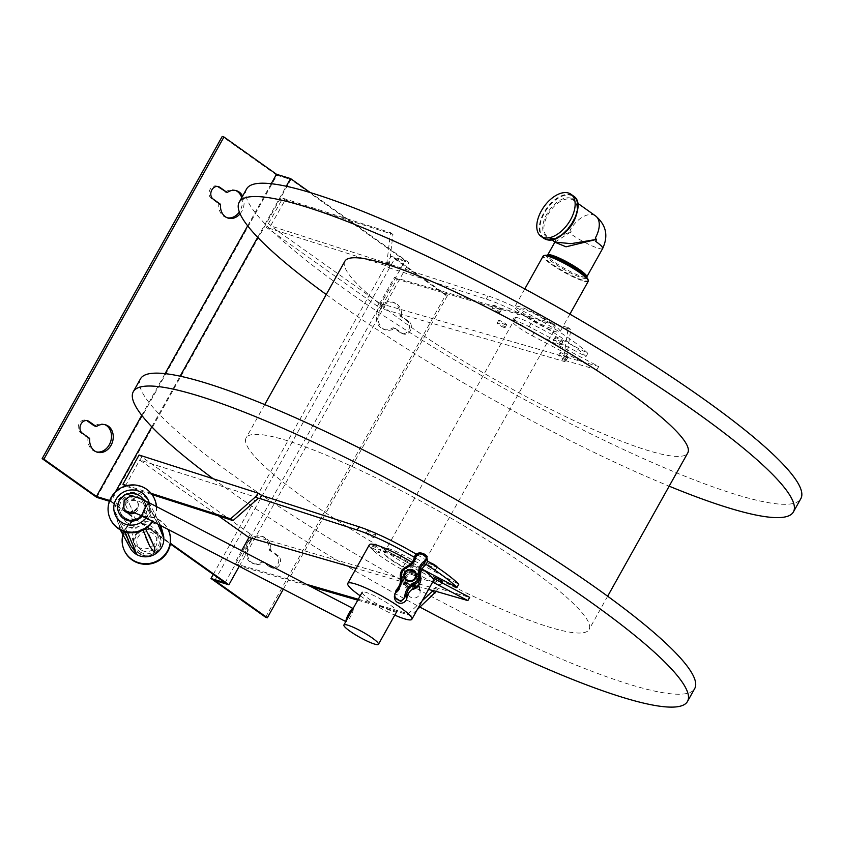 <?xml version="1.0" encoding="UTF-8"?>
<svg xmlns="http://www.w3.org/2000/svg" width="843" height="843" viewBox="0 0 843 843"><rect width="100%" height="100%" fill="white"/><g stroke="black" fill="none" stroke-linecap="round" stroke-linejoin="round"><path stroke-width="0.63" stroke-dasharray="4.21 3.16" d="M360.203 595.811A36.723 5.616 -150.8 0 0 394.756 615.127M369.36 544.768A36.723 5.616 -150.8 0 0 388.591 561.617A36.723 5.616 -150.8 0 0 425.293 579.921A36.723 5.616 -150.8 0 0 433.471 580.606M422.122 569.004A36.723 5.616 -150.8 0 0 412.153 562.46M410.141 596.897A6.228 6.091 167.3 0 1 412.543 586.054A6.228 6.091 167.3 0 1 417.243 597.097A6.228 6.091 167.3 0 1 410.141 596.897M407.643 585.79A6.228 6.091 167.3 0 1 410.046 574.937A6.228 6.091 167.3 0 1 414.745 585.99A6.228 6.091 167.3 0 1 407.643 585.79M394.661 598.53A6.228 6.091 167.3 0 1 396.695 592.555A13.151 12.877 -12.7 0 0 401.131 580.595A9.958 9.747 167.3 0 1 407.085 569.942A13.151 12.877 -12.7 0 0 414.988 559.836L414.482 557.339M407.085 569.942L406.431 566.77M396.073 590.29L396.695 592.555M407.717 582.935A6.101 5.975 167.3 0 1 411.532 571.744A6.101 5.975 167.3 0 1 414.313 582.429A6.101 5.975 167.3 0 1 407.717 582.935M416.379 575.232A6.228 6.091 167.3 0 1 409.772 583.714A6.228 6.091 167.3 0 1 404.45 577.929M404.44 577.824A6.228 6.091 167.3 0 1 416.347 575.147M414.977 574.452A7.461 7.302 -12.7 0 0 404.113 582.513A7.461 7.302 -12.7 0 0 412.986 588.003A7.461 7.302 -12.7 0 0 414.977 574.452A7.471 7.313 -12.7 0 0 404.092 582.524A7.471 7.313 -12.7 0 0 412.986 588.014A7.471 7.313 -12.7 0 0 414.988 574.441M414.145 570.743A7.461 7.302 -12.7 0 0 403.281 578.814A7.461 7.302 -12.7 0 0 412.153 584.304A7.461 7.302 -12.7 0 0 414.145 570.743M414.155 570.732A7.471 7.313 -12.7 0 0 403.26 578.814A7.471 7.313 -12.7 0 0 412.153 584.315A7.471 7.313 -12.7 0 0 414.155 570.732M406.737 586.422A8.715 8.535 167.3 0 1 405.725 572.112A8.715 8.535 167.3 0 1 419.445 576.991A8.715 8.535 167.3 0 1 406.737 586.422M419.593 583.641A8.715 8.535 -12.7 0 0 406.168 574.083A8.715 8.535 -12.7 0 0 412.111 589.383M414.988 559.836A6.228 6.091 167.3 0 1 427.211 559.288M396.716 610.806A19.789 3.024 29.2 0 1 396.768 611.533A19.789 3.024 29.2 0 1 378.012 604.515A19.789 3.024 29.2 0 1 362.205 592.218A19.789 3.024 29.2 0 1 379.213 598.277A19.789 3.024 29.2 0 1 396.716 610.806M353.101 608.52A7.471 1.475 -62.6 0 1 350.393 616.844A7.471 1.475 -62.6 0 1 346.188 621.765A7.471 1.475 -62.6 0 1 345.957 621.291M135.08 512.692A7.471 7.229 -24 0 0 128.368 499.91A7.471 7.229 -24 0 0 124.49 509.551M143.605 500.078A13.899 13.456 156 0 1 141.635 515.695M119.053 513.166A13.899 13.456 156 0 1 126.271 495.21A13.899 13.456 156 0 1 142.288 516.032M127.967 523.229A12.445 12.055 156 0 1 129.063 501.48A12.445 12.055 156 0 1 142.288 521.269A12.445 12.055 156 0 1 127.967 523.229M125.755 518.245A12.445 12.055 156 0 1 126.85 496.495A12.445 12.055 156 0 1 140.064 516.295A12.445 12.055 156 0 1 125.755 518.245M118.031 518.909L126.229 536.433L122.498 532.513L117.894 522.154L115.575 512.523L122.119 528.087M129.053 503.081L133.141 512.259L136.029 521.828C132.92 522.765 131.666 516.896 130.064 514.947L125.459 504.599C123.889 501.996 123.584 499.267 124.543 496.401L129.053 503.081L133.141 512.259M148.347 504.188L152.435 513.366L151.35 517.149L142.846 498.055L148.347 504.188L152.435 513.366M160.202 525.315L156.229 516.696L152.509 512.765L158.084 524.22M145.439 528.719L143.152 530.036M127.504 532.344L124.669 527.339L124.985 531.743M122.741 535.347A24.278 23.499 156 0 1 143.626 516.675A24.278 23.499 156 0 1 168.052 529.393M131.034 549.467A18.051 17.482 156 0 1 138.779 523.282A18.051 17.482 156 0 1 163.426 535.031M124.353 550.542A24.278 23.499 156 0 1 136.956 519.193A24.278 23.499 156 0 1 168.695 530.784M142.056 550.447A10.179 9.863 -24 0 0 155.829 546.253A10.179 9.863 -24 0 0 151.877 532.881A10.179 9.863 -24 0 0 138.104 537.065A10.179 9.863 -24 0 0 142.056 550.447M145.997 517.95A18.072 17.503 -24 0 0 149.19 502.776M156.313 506.474A24.278 23.499 156 0 1 152.277 521.206M110.285 518.982A24.278 23.499 156 0 1 122.899 487.633A24.278 23.499 156 0 1 154.638 499.225M156.524 506.59A24.278 23.499 156 0 1 152.741 521.448M124.142 525.526A18.051 17.482 156 0 1 115.312 514.167A18.051 17.482 156 0 1 125.733 493.987A18.051 17.482 156 0 1 147.704 499.741A18.051 17.482 156 0 1 146.102 521.49A18.051 17.482 156 0 1 124.142 525.526M140.591 554.399A13.899 13.456 156 0 1 141.824 530.11A13.899 13.456 156 0 1 156.587 552.218A13.899 13.456 156 0 1 140.591 554.399M138.758 547.455A12.445 12.055 156 0 1 139.864 525.705A12.445 12.055 156 0 1 153.078 545.495A12.445 12.055 156 0 1 138.758 547.455M140.981 552.428A12.445 12.055 156 0 1 142.077 530.679A12.445 12.055 156 0 1 155.291 550.479A12.445 12.055 156 0 1 140.981 552.428M154.627 552.787A13.899 13.456 156 0 1 134.279 547.349A13.899 13.456 156 0 1 141.508 529.393A13.899 13.456 156 0 1 154.701 552.734M552.081 323.628A25.827 3.952 29.2 0 1 560.037 331.773A25.827 3.952 29.2 0 1 535.558 322.616A25.827 3.952 29.2 0 1 514.936 306.567A25.827 3.952 29.2 0 1 528.835 310.319A25.827 3.952 29.2 0 1 552.081 323.628M554.852 242.183L571.154 231.741L556.886 237.294L554.947 242.046M602.661 248.485A22.403 3.425 29.2 0 1 590.606 245.239A22.403 3.425 29.2 0 1 570.448 233.69L571.154 231.741M571.143 231.677L569.984 230.35A22.403 12.782 -54.6 0 1 593.44 214.891A22.403 12.782 -54.6 0 1 595.601 215.956M528.54 567.602A196.419 30.021 -150.8 0 0 351.784 466.358A196.419 30.021 -150.8 0 0 246.135 437.854A196.419 30.021 -150.8 0 0 402.954 559.9A196.419 30.021 -150.8 0 0 589.067 629.51A196.419 30.021 -150.8 0 0 528.54 567.602M140.496 378.813A317.442 48.525 -150.8 0 0 393.923 576.043A317.442 48.525 -150.8 0 0 694.706 688.552M213.174 478.75A317.442 48.525 -150.8 0 0 419.94 607.097M246.641 188.895A317.442 48.525 -150.8 0 0 500.078 386.115A317.442 48.525 -150.8 0 0 800.85 498.624M326.241 294.523A317.442 48.525 -150.8 0 0 669.163 486.179M344.84 261.256A196.419 30.021 -150.8 0 0 501.648 383.291A196.419 30.021 -150.8 0 0 687.762 452.912M395.156 562.544A19.884 3.035 29.2 0 1 384.039 552.976A19.884 3.035 29.2 0 1 402.88 560.026A19.884 3.035 29.2 0 1 418.75 572.386A19.884 3.035 29.2 0 1 395.156 562.544M543.872 319.044A19.884 3.035 -150.8 0 0 520.279 309.202A19.884 3.035 -150.8 0 0 531.396 318.759A19.884 3.035 -150.8 0 0 555 328.601A19.884 3.035 -150.8 0 0 543.872 319.044M94.585 425.905A1.243 1.001 -73 0 0 95.09 425.747A14.32 11.549 -73 0 1 103.879 424.292A14.32 11.549 -73 0 1 104.743 424.598M96.397 451.89A14.32 11.549 -73 0 1 95.501 451.669A14.32 11.549 -73 0 1 87.914 438.592L89.674 439.129M87.914 438.592A1.243 1.001 -73 0 0 87.482 437.57L80.549 432.638A6.849 5.522 -73 0 1 78.873 424.282A6.849 5.522 -73 0 1 85.849 420.183A6.849 5.522 -73 0 1 86.703 420.541M399.888 315.113A1.243 1.001 -73 0 0 400.309 316.125L407.253 321.057A6.849 5.522 -73 0 1 408.929 329.413A6.849 5.522 -73 0 1 401.953 333.512A6.849 5.522 -73 0 1 400.646 332.869L393.713 327.938A1.243 1.001 -73 0 0 392.712 327.948A14.32 11.549 -73 0 1 383.923 329.413A14.32 11.549 -73 0 1 377.063 312.342A14.32 11.549 -73 0 1 392.29 302.026A14.32 11.549 -73 0 1 399.888 315.113L401.647 315.651A1.243 1.001 107 0 0 402.069 316.662L409.013 321.594A6.849 5.522 -73 0 1 410.689 329.95A6.849 5.522 -73 0 1 403.702 334.049A6.849 5.522 -73 0 1 402.406 333.406L395.472 328.475A1.243 1.001 107 0 0 394.471 328.485A14.32 11.549 -73 0 1 385.683 329.95A14.32 11.549 -73 0 1 378.823 312.879A14.32 11.549 -73 0 1 394.05 302.563A14.32 11.549 -73 0 1 401.647 315.651M270.803 549.762A14.32 11.549 107 0 0 263.216 536.675A14.32 11.549 107 0 0 247.979 546.991A14.32 11.549 107 0 0 254.839 564.062A14.32 11.549 107 0 0 263.627 562.597A1.243 1.001 -73 0 1 264.628 562.587L271.562 567.518A6.849 5.522 107 0 0 272.869 568.161A6.849 5.522 107 0 0 279.844 564.062A6.849 5.522 107 0 0 278.169 555.706L271.225 550.774A1.243 1.001 -73 0 1 270.803 549.762L269.043 549.225A14.32 11.549 -73 0 0 261.456 536.137L263.216 536.675M269.043 549.225A1.243 1.001 -73 0 0 269.475 550.237L276.409 555.168A6.849 5.522 -73 0 1 278.085 563.524A6.849 5.522 -73 0 1 271.109 567.624A6.849 5.522 -73 0 1 269.813 566.981L262.868 562.049A1.243 1.001 -73 0 0 261.867 562.06A14.32 11.549 -73 0 1 253.079 563.524A14.32 11.549 -73 0 1 246.219 546.454A14.32 11.549 -73 0 1 261.456 536.137M240.065 213.827A14.32 11.549 107 0 0 242.605 196.113M225.429 191.793A1.243 1.001 -73 0 0 225.935 191.635A14.32 11.549 -73 0 1 234.712 190.181A14.32 11.549 -73 0 1 235.587 190.486M241.709 197.726A14.32 11.549 -73 0 1 239.317 211.972M227.241 217.779A14.32 11.549 -73 0 1 226.346 217.557A14.32 11.549 -73 0 1 218.748 204.47L220.508 205.007M217.547 186.429A6.849 5.522 -73 0 0 216.693 186.071A6.849 5.522 -73 0 0 209.717 190.17A6.849 5.522 -73 0 0 211.393 198.526L218.326 203.458A1.243 1.001 -73 0 1 218.748 204.47M265.598 617.234L445.652 295.061L391.036 256.304L405.104 260.603L290.877 179.517L110.823 501.69L109.411 501.269M283.332 589.173L447.412 295.598L445.652 295.061M271.214 183.721L247.663 225.85M165.07 373.639L141.761 415.346M115.417 491.943L110.496 500.753L109.695 500.51M151.803 426.832L180.117 376.178M257.705 237.347L286.262 186.25M96.755 497.391L276.82 175.228L290.877 179.517M225.049 582.776L405.104 260.603M213.258 574.399L391.036 256.304M214.828 580.49L394.882 258.316L408.939 262.616L310.287 192.583M239.222 566.296L408.939 262.616M276.82 175.228L222.204 136.461M447.412 295.598L394.882 258.316M110.496 500.753L170.455 543.313M110.823 501.69L170.349 543.946M377.358 306.188L379.16 302.974L380.067 302.858L381.89 305.998L380.541 308.412L269.149 229.38L266.314 227.336L268.422 223.585L270.856 225.334L269.149 229.38M498.951 312.437A4.542 0.695 29.2 0 1 494.377 310.182A4.542 0.695 29.2 0 1 491.943 308.053A4.542 0.695 29.2 0 1 496.242 309.666A4.542 0.695 29.2 0 1 499.867 312.49A4.542 0.695 29.2 0 1 498.951 312.437M500.447 309.75A4.542 0.695 29.2 0 1 495.884 307.495A4.542 0.695 29.2 0 1 493.44 305.366A4.542 0.695 29.2 0 1 497.749 306.978A4.542 0.695 29.2 0 1 501.374 309.803A4.542 0.695 29.2 0 1 500.447 309.75M504.177 327.505A4.542 0.695 29.2 0 1 499.604 325.25A4.542 0.695 29.2 0 1 497.17 323.132A4.542 0.695 29.2 0 1 501.469 324.745A4.542 0.695 29.2 0 1 505.094 327.558A4.542 0.695 29.2 0 1 504.177 327.505M505.674 324.818A4.542 0.695 29.2 0 1 501.111 322.563A4.542 0.695 29.2 0 1 498.666 320.445A4.542 0.695 29.2 0 1 502.965 322.058A4.542 0.695 29.2 0 1 506.601 324.882A4.542 0.695 29.2 0 1 505.674 324.818M565.653 359.782A4.542 0.695 29.2 0 1 561.08 357.527A4.542 0.695 29.2 0 1 558.635 355.398A4.542 0.695 29.2 0 1 562.945 357.01A4.542 0.695 29.2 0 1 566.57 359.835A4.542 0.695 29.2 0 1 565.653 359.782M567.149 357.095A4.542 0.695 29.2 0 1 562.587 354.84A4.542 0.695 29.2 0 1 560.142 352.711A4.542 0.695 29.2 0 1 564.441 354.323A4.542 0.695 29.2 0 1 568.077 357.147A4.542 0.695 29.2 0 1 567.149 357.095M560.426 344.703A4.542 0.695 29.2 0 1 555.853 342.448A4.542 0.695 29.2 0 1 553.408 340.33A4.542 0.695 29.2 0 1 557.718 341.931A4.542 0.695 29.2 0 1 561.343 344.755A4.542 0.695 29.2 0 1 560.426 344.703M561.923 342.016A4.542 0.695 29.2 0 1 557.36 339.761A4.542 0.695 29.2 0 1 554.915 337.643A4.542 0.695 29.2 0 1 559.215 339.255A4.542 0.695 29.2 0 1 562.85 342.079A4.542 0.695 29.2 0 1 561.923 342.016M268.422 223.585L282.774 198.2L390.52 232.679L387.021 261.593L390.625 264.512L388.823 267.737L385.451 265.513L266.314 227.336M387.021 261.593L385.451 265.513M270.856 225.334L285.208 199.949L282.774 198.2M285.208 199.949L392.954 234.428L389.455 263.343M389.687 264.049L270.55 225.871M392.954 234.428L390.52 232.679M379.771 303.396L564.178 356.652L563.978 355.967L566.549 357.769L564.947 361.668L380.541 308.412M390.625 264.512L488.034 295.904A68.473 10.464 29.2 0 1 587.824 353.343L530.985 323.512A21.159 3.235 -150.8 0 0 514.082 317.716A21.159 3.235 -150.8 0 0 534.125 332.564L598.73 366.484L564.241 356.494L562.439 359.719L564.947 361.668M563.978 355.967L568.235 327.664L394.376 277.463L380.067 302.858M394.376 277.463L396.948 279.254L381.89 305.998M566.549 357.769L570.806 329.465L396.948 279.254M568.235 327.664L570.806 329.465M587.824 353.343L586.033 356.568L529.183 326.726A21.159 3.235 -150.8 0 0 512.281 320.93A21.159 3.235 -150.8 0 0 532.323 335.788L596.928 369.708L562.439 359.719M598.73 366.484L596.928 369.708M388.823 267.737L486.232 299.128A68.473 10.464 29.2 0 1 586.033 356.568M379.16 302.974L270.951 226.156M373.828 545.484A4.542 0.695 -150.8 0 0 372.912 545.421A4.542 0.695 -150.8 0 0 376.536 548.245A4.542 0.695 -150.8 0 0 380.846 549.857A4.542 0.695 -150.8 0 0 378.402 547.729A4.542 0.695 -150.8 0 0 373.828 545.484M372.332 548.161A4.542 0.695 -150.8 0 0 371.405 548.108A4.542 0.695 -150.8 0 0 375.04 550.932A4.542 0.695 -150.8 0 0 379.339 552.544A4.542 0.695 -150.8 0 0 376.895 550.416A4.542 0.695 -150.8 0 0 372.332 548.161M368.602 530.405A4.542 0.695 -150.8 0 0 367.685 530.352A4.542 0.695 -150.8 0 0 371.31 533.176A4.542 0.695 -150.8 0 0 375.62 534.789A4.542 0.695 -150.8 0 0 373.175 532.66A4.542 0.695 -150.8 0 0 368.602 530.405M367.105 533.092A4.542 0.695 -150.8 0 0 366.178 533.039A4.542 0.695 -150.8 0 0 369.814 535.863A4.542 0.695 -150.8 0 0 374.113 537.465A4.542 0.695 -150.8 0 0 371.679 535.347A4.542 0.695 -150.8 0 0 367.105 533.092M430.257 562.734A4.542 0.695 -150.8 0 0 430.078 562.671A4.542 0.695 -150.8 0 0 429.15 562.618A4.542 0.695 -150.8 0 0 432.775 565.442A4.542 0.695 -150.8 0 0 437.085 567.054M428.571 565.358A4.542 0.695 -150.8 0 0 427.654 565.305A4.542 0.695 -150.8 0 0 431.279 568.129A4.542 0.695 -150.8 0 0 435.589 569.731A4.542 0.695 -150.8 0 0 433.144 567.613A4.542 0.695 -150.8 0 0 428.571 565.358M434.377 577.687A4.542 0.695 -150.8 0 0 438.002 580.511A4.542 0.695 -150.8 0 0 442.312 582.123M433.797 580.427A4.542 0.695 -150.8 0 0 432.88 580.374A4.542 0.695 -150.8 0 0 436.505 583.198A4.542 0.695 -150.8 0 0 440.805 584.81A4.542 0.695 -150.8 0 0 438.371 582.682A4.542 0.695 -150.8 0 0 433.797 580.427M433.386 590.595L435.188 587.381L437.696 589.331L253.29 536.074L251.193 539.836L248.622 538.045M436.242 591.428L437.696 589.331M248.485 537.202L250.287 533.977L253.29 536.074M357.769 600.163L410.92 615.516L417.274 609.584M237.663 565.484L310.888 586.633M251.193 539.836L237.073 565.316M241.604 550.7L234.502 563.514L236.325 564.789M358.275 599.257L408.349 613.715L422.174 600.806M428.571 589.383L356.115 568.456M234.502 563.514L306.294 584.252M408.349 613.715L410.92 615.516M139.063 455.009L141.909 457.054L139.422 460.52L141.909 457.054L250.287 533.977M258.854 498.16L139.717 459.983M152.046 494.588L125.375 486.032M125.333 486.021L139.422 460.52M151.034 493.292L127.008 485.579M427.348 560.89A68.462 10.464 -150.8 0 0 416.368 554.23M426.01 564.399A68.462 10.464 -150.8 0 0 414.461 557.392M432.47 577.834L405.061 563.451A21.159 3.235 29.2 0 1 385.019 548.603A21.159 3.235 29.2 0 1 401.921 554.388L458.761 584.231M432.638 582.091L403.27 566.675A21.159 3.235 29.2 0 1 383.228 551.817A21.159 3.235 29.2 0 1 400.13 557.613L422.954 569.594M435.188 587.381L469.667 597.36M140.107 460.278L218.495 515.916M400.414 577.455L401.131 580.595M149.422 502.902A7.471 1.475 -62.6 0 1 147.293 510.205A7.471 1.475 -62.6 0 1 142.541 516.158M123.858 508.129A7.471 7.229 156 0 1 131.044 497.823A7.471 7.229 156 0 1 133.036 511.933M117.894 522.154L122.498 532.513M125.459 504.599L130.064 514.947M144.627 501.859L149.243 512.217M156.608 521.111L160.697 530.289M156.229 516.696L160.033 525.231M129.495 536.98L134.111 547.339M587.971 279.244A25.522 3.899 29.2 0 1 564.093 271.562A25.522 3.899 29.2 0 1 545.042 255.25M588.288 281.225A25.827 3.952 29.2 0 1 563.809 272.078A25.827 3.952 29.2 0 1 543.187 256.019M543.556 238.169A25.827 14.731 125.4 0 1 545.147 210.581A25.827 14.731 125.4 0 1 570.964 194.817A25.827 14.731 125.4 0 1 573.461 196.04M577.097 201.456A25.522 14.563 -54.6 0 0 571.175 195.344A25.522 14.563 -54.6 0 0 544.462 212.952A25.522 14.563 -54.6 0 0 546.57 239.37A25.522 14.563 -54.6 0 0 549.868 239.802M570.943 198.168A23.035 13.14 -54.6 0 0 543.018 224.533A23.035 13.14 -54.6 0 0 565.548 231.414A23.035 13.14 -54.6 0 0 570.943 198.168M576.338 214.912A22.403 12.782 -54.6 0 0 573.525 200.276A22.403 12.782 -54.6 0 0 571.364 199.222A22.403 12.782 -54.6 0 0 548.972 212.889A22.403 12.782 -54.6 0 0 547.592 236.83A22.403 12.782 -54.6 0 0 562.323 234.649M547.781 255.271A23.035 3.52 -150.8 0 0 564.968 269.992A23.035 3.52 -150.8 0 0 586.517 276.925L586.77 276.925A22.403 3.425 -150.8 0 1 574.715 273.669A22.403 3.425 -150.8 0 1 554.557 262.12A22.403 3.425 -150.8 0 1 547.644 255.06L547.781 255.271M95.09 425.747L96.85 426.284M80.549 432.638L82.308 433.176M87.482 437.57L89.242 438.107M392.712 327.948L394.471 328.485M393.713 327.938L395.472 328.475M400.646 332.869L402.406 333.406M407.253 321.057L409.013 321.594M400.309 316.125L402.069 316.662M261.867 562.06L263.627 562.597M269.475 550.237L271.225 550.774M276.409 555.168L278.169 555.706M269.813 566.981L271.562 567.518M262.868 562.049L264.628 562.587M225.935 191.635L227.684 192.172M218.326 203.458L220.086 203.995M211.393 198.526L213.142 199.064M534.125 332.564L532.323 335.788M530.985 323.512L529.183 326.726M488.034 295.904L486.232 299.128M400.13 557.613L401.921 554.388M403.27 566.675L405.061 563.451M405.314 582.25L407.812 593.356M417.454 579.52L418.76 585.348M404.492 578.024L404.714 579.004M416.389 575.316L416.611 576.338M404.103 576.844L404.587 579.036M416.242 574.115L416.737 576.306M403.281 578.814L404.113 582.513L403.26 578.814M417.822 575.548L418.655 579.246L417.843 575.537M419.888 578.972L419.445 576.991M402.88 582.798L402.438 580.816M138.136 503.471L137.493 502.049C140.855 508.677 129.843 513.261 131.339 511.459M144.132 501.142L144.448 501.848M120.38 512.576L122.604 517.549M143.12 502.439L145.344 507.423M115.575 512.523L126.229 536.433M142.846 498.055L151.35 517.149M152.509 512.765L163.163 536.675M127.377 532.059L135.881 551.143M120.254 529.773L115.312 514.167M160.781 525.621L147.704 499.741M133.394 541.786L135.607 546.759M156.134 531.648L158.358 536.622M134.279 547.349L134.595 548.055M159.685 536.032L160.001 536.749M551.649 239.707L547.592 236.83C559.141 247.505 587.445 207.768 573.525 200.276L577.592 203.163M524.789 288.938L514.936 306.567M569.889 314.144L560.037 331.773M264.734 404.587L246.135 437.854M607.655 596.233L589.067 629.51M418.75 572.386L555 328.601M384.039 552.976L520.279 309.202M95.501 451.669L97.261 452.206M103.879 424.292L105.638 424.83M85.849 420.183L87.609 420.72M383.923 329.413L385.683 329.95M392.29 302.026L394.05 302.563M393.47 327.822L395.23 328.359M401.953 333.512L403.702 334.049M253.079 563.524L254.839 564.062M271.109 567.624L272.869 568.161M262.637 561.933L264.386 562.471M226.346 217.557L228.105 218.095M234.712 190.181L236.472 190.708M216.693 186.071L218.453 186.609M499.867 312.49L501.374 309.803M491.943 308.053L493.44 305.366M505.094 327.558L506.601 324.882M497.17 323.132L498.666 320.445M566.57 359.835L568.077 357.147M558.635 355.398L560.142 352.711M561.343 344.755L562.85 342.079M553.408 340.33L554.915 337.643M514.082 317.716L512.281 320.93M372.912 545.421L371.405 548.108M380.846 549.857L379.339 552.544M367.685 530.352L366.178 533.039M375.62 534.789L374.113 537.465M429.15 562.618L427.654 565.305M437.011 567.181L435.589 569.731M433.882 578.583L432.88 580.374M441.932 582.798L440.805 584.81M383.228 551.817L385.019 548.603"/><path stroke-width="1.26" d="M394.756 615.127A36.723 5.616 -150.8 0 0 403.692 618.583A36.723 5.616 -150.8 0 0 411.869 619.268A36.723 5.616 -150.8 0 0 392.627 602.418A36.723 5.616 -150.8 0 0 355.936 584.115A36.723 5.616 -150.8 0 0 347.748 583.43A36.723 5.616 -150.8 0 0 360.203 595.811M411.869 619.268L433.471 580.606A36.723 5.616 -150.8 0 0 422.122 569.004M412.153 562.46A36.723 5.616 -150.8 0 0 369.36 544.768L347.748 583.43M406.379 566.802L406.874 567.55C402.891 569.489 401.099 572.682 401.521 577.118L400.414 577.455C401.394 581.48 399.951 585.737 396.105 590.226L396.168 590.195C399.603 586.728 401.015 582.471 400.414 577.455L400.414 577.444C399.814 572.45 401.795 568.899 406.379 566.802C410.952 564.705 413.639 561.596 414.461 557.476L414.461 557.413C415.989 549.52 427.58 553.693 426.853 557.697L424.651 562.892C421.026 565.516 419.487 569.236 420.046 574.062L420.046 574.062C420.615 578.899 418.623 582.45 414.092 584.726C409.561 587.002 406.979 590.637 406.358 595.622L400.804 601.533L394.324 596.981L396.073 590.29M414.461 557.476L415.894 556.96C414.935 561.617 411.932 565.147 406.874 567.55M396.168 590.195L396.674 591.343C389.761 598.14 403.892 605.611 404.83 595.685C405.588 590.142 408.476 586.075 413.481 583.482C417.433 581.364 419.213 578.172 418.834 573.904C418.286 568.519 420.025 564.315 424.04 561.29C431.384 556.38 417.243 548.898 415.894 556.96M424.04 561.29L425.178 565.253A13.151 12.877 -12.7 0 0 420.752 577.213A9.958 9.747 167.3 0 1 414.798 587.866A13.151 12.877 -12.7 0 0 406.895 597.982A6.228 6.091 167.3 0 1 394.661 598.53L394.282 596.833M414.482 557.339L420.488 552.86L426.853 557.697M418.834 573.904L420.046 574.062L420.752 577.213M420.13 574.705L420.046 574.041M413.481 583.482L414.798 587.866M404.83 595.685L406.358 595.622L406.895 597.982M401.521 577.118C402.111 582.713 400.499 587.455 396.674 591.343M415.61 578.34L416.242 574.115C414.935 566.517 401.974 569.13 404.103 576.844C407.19 582.534 411.026 583.04 415.61 578.34M412.111 589.383A8.715 8.535 -12.7 0 0 419.593 583.641M426.832 557.56L427.211 559.288A6.228 6.091 167.3 0 1 425.178 565.253M378.402 643.567A19.789 3.024 29.2 0 1 378.465 644.284A19.789 3.024 29.2 0 1 359.708 637.276A19.789 3.024 29.2 0 1 343.902 624.979A19.789 3.024 29.2 0 1 360.909 631.028A19.789 3.024 29.2 0 1 378.402 643.567M345.957 621.291A7.471 1.475 -62.6 0 1 348.876 613.43A7.471 1.475 -62.6 0 1 353.069 608.509A7.471 1.475 -62.6 0 1 353.101 608.52M133.036 511.933A7.471 7.229 156 0 1 123.858 508.129L124.49 509.551A7.471 7.229 -24 0 0 135.08 512.692M141.635 515.695A13.899 13.456 156 0 1 118.737 512.46A13.899 13.456 156 0 1 125.407 494.767A13.899 13.456 156 0 1 143.605 500.078M142.288 516.032A13.899 13.456 156 0 1 119.053 513.166L118.737 512.46M158.084 524.22L163.163 536.675L160.202 525.315M143.152 530.036L149.675 546.116L154.48 552.839C155.07 549.741 154.669 547.002 153.278 544.61L145.439 528.719M124.985 531.743L130.391 545.01L136.355 553.535L127.504 532.344M168.052 529.393A24.278 23.499 156 0 1 168.442 530.215A24.278 23.499 156 0 1 162.488 557.234A24.278 23.499 156 0 1 134.564 561.038A24.278 23.499 156 0 1 124.1 549.973A24.278 23.499 156 0 1 122.741 535.347M160.781 525.621L163.426 535.031A18.051 17.482 156 0 1 156.64 553.071A18.051 17.482 156 0 1 137.188 554.82A18.051 17.482 156 0 1 131.034 549.467L120.254 529.773M168.442 530.215L168.695 530.784A24.278 23.499 156 0 1 162.741 557.792A24.278 23.499 156 0 1 134.817 561.607A24.278 23.499 156 0 1 124.353 550.542L124.1 549.973M149.19 502.776A18.072 17.503 -24 0 0 140.475 491.943A18.072 17.503 -24 0 0 116.039 499.383A18.072 17.503 -24 0 0 123.046 523.134A18.072 17.503 -24 0 0 145.997 517.95M152.277 521.206A24.278 23.499 156 0 1 120.507 529.478A24.278 23.499 156 0 1 110.033 518.413A24.278 23.499 156 0 1 122.646 487.064A24.278 23.499 156 0 1 154.385 498.656A24.278 23.499 156 0 1 156.313 506.474M152.741 521.448A24.278 23.499 156 0 1 120.76 530.047A24.278 23.499 156 0 1 110.285 518.982L110.033 518.413M154.385 498.656L154.638 499.225A24.278 23.499 156 0 1 156.524 506.59M568.414 193.005A25.827 14.731 -54.6 0 0 542.597 208.758A25.827 14.731 -54.6 0 0 541.006 236.346A25.827 14.731 -54.6 0 0 567.971 223.816A25.827 14.731 -54.6 0 0 570.911 194.217A25.827 14.731 -54.6 0 0 568.414 193.005M551.649 239.707L555.042 242.11L571.027 243.659L596.444 239.412L566.022 246.809L554.852 242.183M596.454 239.475L595.759 241.425A22.403 3.425 29.2 0 1 602.661 248.485C608.541 235.819 606.191 224.976 595.601 215.956A22.403 12.782 -54.6 0 1 595.295 238.095L596.444 239.412M419.94 607.097A317.442 48.525 -150.8 0 0 687.498 701.439L694.706 688.552A317.442 48.525 -150.8 0 0 596.897 588.498A317.442 48.525 -150.8 0 0 311.225 424.872A317.442 48.525 -150.8 0 0 140.496 378.813L133.299 391.7A317.442 48.525 -150.8 0 0 213.174 478.75M687.498 701.439A317.442 48.525 -150.8 0 0 589.689 601.386A317.442 48.525 -150.8 0 0 304.028 437.759A317.442 48.525 -150.8 0 0 133.299 391.7M669.163 486.179A317.442 48.525 -150.8 0 0 793.4 511.943L800.85 498.624A317.442 48.525 -150.8 0 0 703.041 398.57A317.442 48.525 -150.8 0 0 417.369 234.944A317.442 48.525 -150.8 0 0 246.641 188.895L239.201 202.215A317.442 48.525 -150.8 0 0 326.241 294.523M793.4 511.943A317.442 48.525 -150.8 0 0 695.591 411.89A317.442 48.525 -150.8 0 0 409.93 248.263A317.442 48.525 -150.8 0 0 239.201 202.215M607.655 596.233L687.762 452.912A196.419 30.021 -150.8 0 0 627.245 390.994A196.419 30.021 -150.8 0 0 450.478 289.75A196.419 30.021 -150.8 0 0 344.84 261.256L264.734 404.587M104.743 424.598A14.32 11.549 -73 0 1 110.739 441.353A14.32 11.549 -73 0 1 96.397 451.89M96.85 426.284A14.32 11.549 -73 0 1 105.638 424.83A14.32 11.549 -73 0 1 112.498 441.89A14.32 11.549 -73 0 1 97.261 452.206A14.32 11.549 -73 0 1 89.674 439.129A1.243 1.001 107 0 0 89.242 438.107L82.308 433.176A6.849 5.522 -73 0 1 80.633 424.819A6.849 5.522 -73 0 1 87.609 420.72A6.849 5.522 -73 0 1 88.905 421.363L95.849 426.295A1.243 1.001 107 0 0 96.85 426.284M94.585 425.905A1.243 1.001 -73 0 1 94.089 425.757L87.156 420.826L88.905 421.363M242.605 196.113A14.32 11.549 107 0 0 236.472 190.708A14.32 11.549 107 0 0 227.684 192.172A1.243 1.001 -73 0 1 226.693 192.183L219.749 187.251A6.849 5.522 107 0 0 218.453 186.609A6.849 5.522 107 0 0 211.467 190.708A6.849 5.522 107 0 0 213.142 199.064L220.086 203.995A1.243 1.001 -73 0 1 220.508 205.007A14.32 11.549 107 0 0 228.105 218.095A14.32 11.549 107 0 0 240.065 213.827M235.587 190.486A14.32 11.549 -73 0 1 241.709 197.726M239.317 211.972A14.32 11.549 -73 0 1 227.241 217.779M217.547 186.429A6.849 5.522 -73 0 1 217.989 186.714L226.693 192.183M170.455 543.313L228.885 584.789L214.828 580.49L267.347 617.771L283.332 589.173M267.347 617.771L265.598 617.234L210.982 578.477L225.049 582.776L170.349 543.946M271.214 183.721L276.493 174.28L290.55 178.579L286.262 186.25M247.663 225.85L165.07 373.639M141.761 415.346L96.429 496.453L109.695 500.51M115.417 491.943L151.803 426.832M180.117 376.178L257.705 237.347M109.411 501.269L96.755 497.391L42.15 458.634L222.204 136.461L223.964 136.998L43.91 459.172L42.15 458.634M210.982 578.477L213.258 574.399M228.885 584.789L239.222 566.296M276.493 174.28L223.964 136.998M310.287 192.583L290.55 178.579M43.91 459.172L96.429 496.453M437.011 567.181L437.085 567.054A4.542 0.695 -150.8 0 0 434.767 565.01A4.542 0.695 -150.8 0 0 430.257 562.734M441.932 582.798L442.312 582.123A4.542 0.695 -150.8 0 0 439.867 580.005A4.542 0.695 -150.8 0 0 435.304 577.75A4.542 0.695 -150.8 0 0 434.377 577.687L433.882 578.583M417.274 609.584L436.242 591.428M435.104 592.945L432.533 591.154L433.323 590.753L428.571 589.383M433.386 590.595L467.865 600.585L432.638 582.091M218.495 515.916L248.917 537.507L241.604 550.7M236.325 564.789L237.663 565.484M310.888 586.633L357.769 600.163M422.174 600.806L432.533 591.154M356.115 568.456L248.917 537.507M306.294 584.252L358.275 599.257M414.461 557.392A68.462 10.464 -150.8 0 0 357.179 530.015L258.854 498.16L258.021 498.529L255.587 496.78L258.221 493.187L139.063 455.009L122.909 484.261L125.375 486.032M259.792 498.624L261.583 495.41L258.221 493.187M258.021 498.529L233.026 520.584L152.046 494.588M255.587 496.78L230.592 518.824L151.034 493.292M127.008 485.579L122.909 484.261M233.026 520.584L230.592 518.824M416.368 554.23A68.462 10.464 -150.8 0 0 358.981 526.791L261.583 495.41M422.954 569.594L456.959 587.455L458.761 584.231A68.462 10.464 -150.8 0 0 427.348 560.89M456.959 587.455A68.462 10.464 -150.8 0 0 426.01 564.399M467.865 600.585L469.667 597.36L432.47 577.834M407.253 580.838A6.101 5.975 167.3 0 1 408.876 569.742A6.101 5.975 167.3 0 1 413.839 580.332A6.101 5.975 167.3 0 1 407.253 580.838M407.517 580.174A5.479 5.364 167.3 0 1 407.338 570.88A5.479 5.364 167.3 0 1 415.631 575.295A5.479 5.364 167.3 0 1 407.517 580.174M345.809 621.565L142.541 516.158A7.471 1.475 -62.6 0 1 145.217 507.823A7.471 1.475 -62.6 0 1 149.422 502.902L353.069 608.509M160.033 525.231L160.844 527.044M145.586 536.938L149.675 546.116M148.663 534.251L153.278 544.61M126.302 535.832L130.391 545.01M587.971 279.244L586.517 276.925A23.035 3.52 -150.8 0 0 571.828 265.819A23.035 3.52 -150.8 0 0 551.269 255.977A23.035 3.52 -150.8 0 0 547.781 255.271L545.042 255.25A25.522 3.899 29.2 0 1 548.909 256.03A25.522 3.899 29.2 0 1 580.405 272.563A25.522 3.899 29.2 0 1 587.971 279.244L588.288 281.225L569.889 314.144M545.042 255.25L543.187 256.019A25.827 3.952 29.2 0 1 557.075 259.77A25.827 3.952 29.2 0 1 580.321 273.09A25.827 3.952 29.2 0 1 588.288 281.225M546.053 239.38A25.827 14.731 125.4 0 1 543.556 238.169L546.18 239.444C562.808 246.019 588.73 205.144 573.461 196.04A25.827 14.731 125.4 0 1 571.87 223.627A25.827 14.731 125.4 0 1 546.053 239.38M549.868 239.802A25.522 14.563 -54.6 0 0 570.743 225.787A25.522 14.563 -54.6 0 0 577.097 201.456M562.323 234.649A22.403 12.782 -54.6 0 0 576.338 214.912M586.686 277.273L586.77 276.925A22.403 3.425 -150.8 0 0 574.726 266.451A22.403 3.425 -150.8 0 0 552.197 255.334A22.403 3.425 -150.8 0 0 547.644 255.06L554.852 242.173M94.089 425.757L95.849 426.295M217.989 186.714L219.749 187.251M357.179 530.015L358.981 526.791M418.76 585.348L419.951 590.637M400.414 577.444C399.888 572.471 401.879 568.909 406.389 566.759C412.543 562.397 410.994 565.79 414.461 557.413M396.105 590.226L394.324 596.981M404.492 578.024L404.24 576.907C402.1 569.541 415.272 566.622 416.147 574.231L416.389 575.316M362.205 592.218L343.902 624.979M396.768 611.533L378.465 644.284M149.422 502.902C135.849 496.348 138.294 498.097 134.627 496.885C131.044 495.621 127.535 496.896 124.1 500.721L123.858 508.129M142.541 516.158L131.339 511.459M573.461 196.04L570.911 194.217M543.556 238.169L541.006 236.346M543.187 256.019L524.789 288.938M586.77 276.925L602.661 248.485M595.601 215.956L577.592 203.163M94.321 425.873L96.081 426.41M225.165 191.761L226.925 192.299"/></g></svg>
